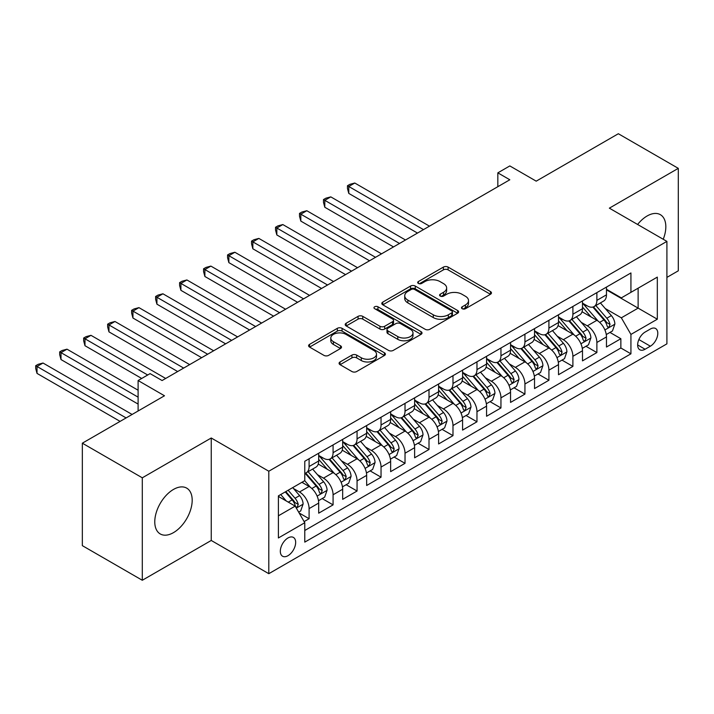 <?xml version="1.0" encoding="UTF-8"?>
<svg xmlns="http://www.w3.org/2000/svg" width="714" height="714" viewBox="0 0 714 714"><rect width="100%" height="100%" fill="white"/><g stroke="black" fill="none" stroke-linecap="round" stroke-linejoin="round"><path stroke-width="1.07" d="M462.172 308.716A2.329 1.348 0 0 0 465.466 308.716L490.473 294.275A3.329 1.919 0 0 0 491.455 292.918A3.329 1.919 0 0 0 490.473 291.562L448.106 267.098A3.329 1.919 0 0 0 443.394 267.098L418.386 281.539A2.329 1.348 0 0 0 417.699 282.485A2.329 1.348 0 0 0 418.386 283.44A2.329 1.348 0 0 0 421.679 283.44L424.919 281.566A10.656 6.149 0 0 1 439.985 281.566L443.51 283.61A10.656 6.149 0 0 1 446.634 287.956A10.656 6.149 0 0 1 443.51 292.303L440.279 294.177A2.329 1.348 0 0 0 439.592 295.123A2.329 1.348 0 0 0 440.279 296.078A2.329 1.348 0 0 0 443.572 296.078L446.812 294.213A10.656 6.149 0 0 1 461.878 294.213L465.403 296.248A10.656 6.149 0 0 1 468.527 300.594A10.656 6.149 0 0 1 465.403 304.949L462.172 306.815A2.329 1.348 0 0 0 461.485 307.77A2.329 1.348 0 0 0 462.172 308.716L462.172 306.815M173.475 532.635A26.454 15.271 120 0 0 190.763 509.323A26.454 15.271 120 0 0 186.702 488.126A26.454 15.271 120 0 0 173.475 489.438A26.454 15.271 120 0 0 156.196 512.75A26.454 15.271 120 0 0 160.248 533.947A26.454 15.271 120 0 0 173.475 532.635M663.235 239.261A26.454 15.271 120 0 0 660.352 214.673A26.454 15.271 120 0 0 647.125 215.976A26.454 15.271 120 0 0 637.611 224.473M287.992 555.688A10.853 6.265 120 0 0 295.078 546.13A10.853 6.265 120 0 0 293.418 537.428A10.853 6.265 120 0 0 287.992 537.963A10.853 6.265 120 0 0 280.905 547.531A10.853 6.265 120 0 0 282.565 556.224A10.853 6.265 120 0 0 287.992 555.688M340.051 361.962A3.329 1.919 0 0 0 339.079 363.319A3.329 1.919 0 0 0 340.051 364.675L351.94 371.539A3.329 1.919 0 0 0 356.652 371.539L384.427 355.501A3.329 1.919 0 0 0 385.399 354.144A3.329 1.919 0 0 0 384.427 352.787L342.06 328.324A3.329 1.919 0 0 0 337.347 328.324L309.573 344.362A3.329 1.919 0 0 0 308.6 345.719A3.329 1.919 0 0 0 309.573 347.075L323.933 355.367A3.329 1.919 0 0 0 328.636 355.367L340.524 348.503A3.329 1.919 0 0 0 341.497 347.147A3.329 1.919 0 0 0 340.524 345.79L333.402 341.676A8.907 5.141 0 0 1 330.796 338.043A8.907 5.141 0 0 1 336.294 333.286A8.907 5.141 0 0 1 345.995 334.402L373.895 350.512A8.907 5.141 0 0 1 376.501 354.144A8.907 5.141 0 0 1 371.003 358.892A8.907 5.141 0 0 1 361.302 357.776L356.652 355.099A3.329 1.919 0 0 0 351.94 355.099L340.051 361.962L340.051 364.675M666.912 277.389L678.3 270.811L678.3 168.352L618.342 133.732L536.205 181.16L509.823 165.925L497.836 172.85L509.823 179.767L162.087 380.535L150.092 373.618L138.105 380.535L138.105 410.996M142.3 477.809L142.3 580.268L211.246 540.462L211.246 437.994L142.3 477.809L82.342 443.189L164.488 395.77L138.105 380.535M211.246 437.994L268.803 471.231L666.912 241.386L666.912 343.845L268.803 573.69L268.803 471.231M678.3 168.352L609.354 208.158L666.912 241.386M425.151 329.27A3.329 1.919 0 0 0 429.864 329.27L457.638 313.232A3.329 1.919 0 0 0 458.611 311.875A3.329 1.919 0 0 0 457.638 310.519L415.262 286.055A3.329 1.919 0 0 0 410.559 286.055L382.784 302.093A3.329 1.919 0 0 0 381.803 303.45A3.329 1.919 0 0 0 382.784 304.807L425.151 329.27M375.591 309.224A2.329 1.348 0 0 1 377.956 309.546L377.956 306.779L421.037 331.653A3.329 1.919 0 0 1 422.01 333.01A3.329 1.919 0 0 1 421.037 334.366L393.253 350.404A3.329 1.919 0 0 1 388.55 350.404L346.174 325.941L346.174 323.228A3.329 1.919 0 0 0 345.201 324.584A3.329 1.919 0 0 0 346.174 325.941M346.174 323.228L358.062 316.364A3.329 1.919 0 0 1 362.774 316.364L379.955 326.28A3.329 1.919 0 0 0 384.667 326.28L392.548 321.728A3.329 1.919 0 0 0 393.521 320.372A3.329 1.919 0 0 0 392.548 319.015L374.663 308.68A2.329 1.348 0 0 1 373.975 307.734A2.329 1.348 0 0 1 375.412 306.484A2.329 1.348 0 0 1 377.956 306.779M142.3 580.268L82.342 545.648L82.342 443.189M304.119 521.595L309.1 518.721L299.139 512.973M293.481 488.519L299.505 492A13.566 7.836 60 0 1 309.1 508.609L318.685 503.075L318.685 513.179L333.081 504.878L322.166 498.577M317.462 474.676L323.487 478.148A13.566 7.836 60 0 1 333.081 494.766L342.666 489.233L342.666 499.336L357.062 491.027L346.147 484.726M341.444 460.833L347.468 464.305A13.566 7.836 60 0 1 357.062 480.924L366.657 475.381L366.657 485.493L381.044 477.184L370.129 470.883M365.425 446.982L371.45 450.463A13.566 7.836 60 0 1 381.044 467.072L390.638 461.539L390.638 471.642L405.025 463.341L394.11 457.04M389.407 433.139L395.431 436.611A13.566 7.836 60 0 1 405.025 453.229L414.62 447.687L414.62 457.799L429.007 449.49L418.092 443.189M413.388 419.288L419.413 422.768A13.566 7.836 60 0 1 429.007 439.387L438.601 433.844L438.601 443.956L452.988 435.647L442.073 429.346M437.379 405.445L443.394 408.926A13.566 7.836 60 0 1 452.988 425.535L462.583 420.002L462.583 430.105L476.97 421.796L466.055 415.503M461.36 391.602L467.375 395.074A13.566 7.836 60 0 1 476.97 411.692L486.564 406.15L486.564 416.262L500.951 407.953L490.045 401.652M485.341 377.751L491.357 381.231A13.566 7.836 60 0 1 500.951 397.85L510.546 392.307L510.546 402.419L524.933 394.11L514.026 387.809M509.323 363.908L515.338 367.389A13.566 7.836 60 0 1 524.933 383.998L534.527 378.465L534.527 388.568L548.914 380.259L538.008 373.957M533.304 350.065L539.32 353.537A13.566 7.836 60 0 1 548.914 370.155L558.509 364.613L558.509 374.725L572.896 366.416L561.989 360.115M557.286 336.214L563.31 339.694A13.566 7.836 60 0 1 572.896 356.304L582.49 350.77L582.49 360.873L596.877 352.573L596.877 342.461A13.566 7.836 -120 0 0 587.292 325.843L581.267 322.371M585.971 346.272L596.877 352.573M318.685 503.075A13.566 7.836 -120 0 0 309.1 486.457L301.897 482.307M342.666 489.233A13.566 7.836 -120 0 0 333.081 472.614L318.248 464.055M366.657 475.381A13.566 7.836 -120 0 0 357.062 458.772L342.229 450.204M390.638 461.539A13.566 7.836 -120 0 0 381.044 444.92L366.211 436.361M414.62 447.687A13.566 7.836 -120 0 0 405.025 431.077L390.192 422.509M438.601 433.844A13.566 7.836 -120 0 0 429.007 417.226L414.174 408.667M462.583 420.002A13.566 7.836 -120 0 0 452.988 403.383L438.155 394.824M486.564 406.15A13.566 7.836 -120 0 0 476.97 389.541L462.136 380.973M510.546 392.307A13.566 7.836 -120 0 0 500.951 375.689L486.118 367.13M534.527 378.465A13.566 7.836 -120 0 0 524.933 361.846L510.099 353.287M558.509 364.613A13.566 7.836 -120 0 0 548.914 348.004L534.09 339.436M582.49 350.77A13.566 7.836 -120 0 0 572.896 334.152L558.071 325.593M650.365 329.029L645.081 332.081A10.514 6.069 120 0 0 638.218 341.346A10.514 6.069 120 0 0 639.824 349.771A10.514 6.069 120 0 0 645.081 349.244L650.365 346.201A10.514 6.069 120 0 0 657.228 336.937A10.514 6.069 120 0 0 655.622 328.511A10.514 6.069 120 0 0 650.365 329.029M278.398 515.811L295.185 506.119L304.78 522.737L304.78 542.122L630.935 353.814L630.935 334.429L621.341 317.819L605.249 308.528M304.78 522.737L278.398 537.963L278.398 495.873L304.78 480.647L304.78 461.262L630.935 272.953L630.935 292.338L657.317 277.112L657.317 319.203L630.935 334.429M318.685 455.443L323.487 458.209A13.566 7.836 60 0 0 330.27 458.888L339.864 453.345A13.566 7.836 -120 0 0 342.666 447.134L342.666 439.387M342.666 441.6L347.468 444.367A13.566 7.836 60 0 0 354.251 445.036L363.845 439.503A13.566 7.836 -120 0 0 366.657 433.291L366.657 425.535M366.657 427.748L371.45 430.524A13.566 7.836 60 0 0 378.233 431.194L387.827 425.651A13.566 7.836 -120 0 0 390.638 419.448L390.638 411.692M390.638 413.906L395.431 416.673A13.566 7.836 60 0 0 402.214 417.351L411.808 411.808A13.566 7.836 -120 0 0 414.62 405.597L414.62 397.841M414.62 400.063L419.413 402.83A13.566 7.836 60 0 0 426.196 403.499L435.79 397.966A13.566 7.836 -120 0 0 438.601 391.754L438.601 383.998M438.601 386.212L443.394 388.987A13.566 7.836 60 0 0 450.177 389.657L459.771 384.114A13.566 7.836 -120 0 0 462.583 377.911L462.583 370.155M462.583 372.369L467.375 375.136A13.566 7.836 60 0 0 474.158 375.814L483.753 370.271A13.566 7.836 -120 0 0 486.564 364.06L486.564 356.304M486.564 358.526L491.357 361.293A13.566 7.836 60 0 0 498.14 361.962L507.734 356.429A13.566 7.836 -120 0 0 510.546 350.217L510.546 342.461M510.546 344.675L515.338 347.45A13.566 7.836 60 0 0 522.121 348.12L531.716 342.577A13.566 7.836 -120 0 0 534.527 336.365L534.527 328.618M534.527 330.832L539.32 333.599A13.566 7.836 60 0 0 546.103 334.268L555.697 328.735A13.566 7.836 -120 0 0 558.509 322.523L558.509 314.767M558.509 316.989L563.31 319.756A13.566 7.836 60 0 0 570.093 320.425L579.679 314.892A13.566 7.836 -120 0 0 582.49 308.68L582.49 300.924M304.78 530.493L620.859 348.004L620.859 338.722L606.472 347.031L606.472 336.928A13.566 7.836 -120 0 0 596.877 320.309L582.053 311.741M582.49 303.138L587.292 305.904A13.566 7.836 -120 0 0 594.075 306.583A13.566 7.836 -120 0 0 596.877 300.371L596.877 292.615M594.075 306.583L603.66 301.04A13.566 7.836 -120 0 0 606.472 294.828L606.472 287.082M309.1 458.763L309.1 466.519A13.566 7.836 60 0 1 306.288 472.73A13.566 7.836 60 0 1 304.78 473.284M306.288 472.73L315.883 467.197A13.566 7.836 -120 0 0 318.685 460.985L318.685 453.229M333.081 444.92L333.081 452.676A13.566 7.836 60 0 1 330.27 458.888M357.062 431.077L357.062 438.833A13.566 7.836 60 0 1 354.251 445.036M381.044 417.226L381.044 424.982A13.566 7.836 60 0 1 378.233 431.194M405.025 403.383L405.025 411.139A13.566 7.836 60 0 1 402.214 417.351M429.007 389.541L429.007 397.287A13.566 7.836 60 0 1 426.196 403.499M452.988 375.689L452.988 383.445A13.566 7.836 60 0 1 450.177 389.657M476.97 361.846L476.97 369.602A13.566 7.836 60 0 1 474.158 375.814M500.951 348.004L500.951 355.75A13.566 7.836 60 0 1 498.14 361.962M524.933 334.152L524.933 341.908A13.566 7.836 60 0 1 522.121 348.12M548.914 320.309L548.914 328.065A13.566 7.836 60 0 1 546.103 334.268M572.896 306.458L572.896 314.214A13.566 7.836 60 0 1 570.093 320.425M572.896 356.304L572.896 366.416M548.914 370.155L548.914 380.259M524.933 383.998L524.933 394.11M500.951 397.85L500.951 407.953M476.97 411.692L476.97 421.796M452.988 425.535L452.988 435.647M429.007 439.387L429.007 449.49M405.025 453.229L405.025 463.341M381.044 467.072L381.044 477.184M357.062 480.924L357.062 491.027M333.081 494.766L333.081 504.878M309.1 508.609L309.1 518.721M295.185 506.119L278.398 496.426M621.341 317.819L638.129 308.127L638.129 288.188L657.317 277.112M606.472 289.848L657.317 319.203M606.472 289.295L621.341 297.881L630.935 292.338M211.246 540.462L268.803 573.69M497.836 172.85L497.836 186.693M609.952 332.421L620.859 338.722M620.859 348.004L630.935 353.814M463.1 309.046L465.403 307.716A10.656 6.149 0 0 0 468.527 303.37L468.527 300.594M446.634 287.956L446.634 290.723A10.656 6.149 0 0 1 443.51 295.078L441.207 296.408M490.429 294.302L448.106 269.865A3.329 1.919 0 0 0 443.394 269.865L419.314 283.77M457.594 313.259L415.262 288.822A3.329 1.919 0 0 0 410.559 288.822L382.82 304.833M451.757 312.83A2.329 1.348 0 0 0 452.435 311.875A2.329 1.348 0 0 0 451.757 310.929L414.557 289.456A2.329 1.348 0 0 0 411.264 289.456L407.855 291.419A10.656 6.149 0 0 0 404.731 295.774A10.656 6.149 0 0 0 407.855 300.121L433.273 314.803A10.656 6.149 0 0 0 448.338 314.803L451.757 312.83L451.757 315.597A2.329 1.348 0 0 0 452.435 314.642L452.435 311.875M404.731 295.774L404.731 298.541A10.656 6.149 0 0 0 407.855 302.888L407.855 300.121M451.757 315.597L448.338 317.569A10.656 6.149 0 0 1 433.273 317.569L407.855 302.888M346.219 325.968L358.062 319.131L358.062 316.364M393.521 320.372L393.521 323.139A3.329 1.919 0 0 1 392.548 324.495L384.667 329.056A3.329 1.919 0 0 1 379.955 329.056L362.774 319.131A3.329 1.919 0 0 0 358.062 319.131M377.956 309.546L420.992 334.393M397.787 336.58A8.907 5.141 0 0 0 407.489 337.695A8.907 5.141 0 0 0 412.987 332.938A8.907 5.141 0 0 0 410.38 329.306L400.554 323.629A3.329 1.919 0 0 0 395.842 323.629L387.961 328.19A3.329 1.919 0 0 0 386.988 329.547A3.329 1.919 0 0 0 387.961 330.903L397.787 336.58L397.787 339.346A8.907 5.141 0 0 0 407.489 340.462A8.907 5.141 0 0 0 412.987 335.714L412.987 332.938M386.988 329.547L386.988 332.313A3.329 1.919 0 0 0 387.961 333.67L387.961 330.903M397.787 339.346L387.961 333.67M376.501 354.144L376.501 356.911A8.907 5.141 0 0 1 371.003 361.668A8.907 5.141 0 0 1 361.302 360.552L356.652 357.866A3.329 1.919 0 0 0 351.94 357.866L340.096 364.702M330.796 338.043L330.796 340.81A8.907 5.141 0 0 0 333.402 344.443L333.402 341.676M340.48 348.53L333.402 344.443M384.382 355.527L342.06 331.091A3.329 1.919 0 0 0 337.347 331.091L309.617 347.102M606.275 334.545L612.469 330.966L614.87 324.049A8.987 5.185 -120 0 0 611.362 315.606L600.412 302.923M598.216 321.184L585.221 306.136A25.945 14.976 -120 0 0 582.49 303.289M591.085 316.962L583.82 308.546A21.536 12.433 -120 0 0 582.49 307.1M429.489 226.16L354.778 183.025L348.789 186.488L348.789 193.414L417.494 233.076M592.852 307.065L603.928 319.899A8.987 5.185 60 0 1 607.132 326.093L607.793 327.155L609.006 326.985L610.015 324.433A8.987 5.185 -120 0 0 606.811 318.239L595.851 305.547M593.504 306.859L605.41 320.648A4.579 2.642 60 0 1 606.561 322.433L610.015 324.433M348.789 193.414L347.468 188.496L347.468 185.729L423.491 229.613M347.468 185.729L349.869 184.346L354.778 183.025M582.294 348.396L588.488 344.817L590.889 337.892A8.987 5.185 -120 0 0 587.381 329.457L576.43 316.766M574.234 335.036L561.24 319.988A25.945 14.976 -120 0 0 558.509 317.132M567.103 330.805L559.838 322.398A21.536 12.433 -120 0 0 558.509 320.943M405.498 240.002L330.796 196.877L324.808 200.331L324.808 207.256L393.512 246.928M568.871 320.916L579.946 333.741A8.987 5.185 60 0 1 583.151 339.935L583.811 341.006L585.025 340.828L586.033 338.275A8.987 5.185 -120 0 0 582.829 332.081L571.869 319.399M569.522 320.702L581.428 334.491A4.579 2.642 60 0 1 582.579 336.285L586.033 338.275M324.808 207.256L323.487 202.339L323.487 199.572L399.51 243.465M323.487 199.572L325.887 198.189L330.796 196.877M558.303 362.239L564.506 358.66L566.898 351.734A8.987 5.185 -120 0 0 563.4 343.3L552.449 330.609M550.253 348.878L537.258 333.831A25.945 14.976 -120 0 0 534.527 330.984M543.122 344.657L535.857 336.24A21.536 12.433 -120 0 0 534.527 334.795M381.517 253.845L306.815 210.719L300.826 214.182L300.826 221.099L369.531 260.771M544.889 334.759L555.965 347.593A8.987 5.185 60 0 1 559.169 353.787L559.83 354.849L561.043 354.679L562.052 352.118A8.987 5.185 -120 0 0 558.848 345.933L547.888 333.242M545.541 334.554L557.447 348.334A4.579 2.642 60 0 1 558.598 350.128L562.052 352.118M300.826 221.099L299.505 216.19L299.505 213.415L375.528 257.308M299.505 213.415L301.897 212.031L306.815 210.719M534.322 376.082L540.525 372.512L542.917 365.586A8.987 5.185 -120 0 0 539.418 357.143L528.467 344.46M526.272 362.721L513.277 347.673A25.945 14.976 -120 0 0 510.546 344.826M519.14 358.499L511.876 350.083A21.536 12.433 -120 0 0 510.546 348.637M357.536 267.696L282.833 224.562L276.836 228.025L276.836 234.951L345.549 274.613M520.899 348.602L531.984 361.436A8.987 5.185 60 0 1 535.188 367.63L535.848 368.692L537.062 368.522L538.07 365.97A8.987 5.185 -120 0 0 534.866 359.776L523.906 347.093M521.55 348.396L533.465 362.185A4.579 2.642 60 0 1 534.616 363.979L538.07 365.97M276.836 234.951L275.524 230.033L275.524 227.266L351.547 271.159M275.524 227.266L277.916 225.883L282.833 224.562M510.34 389.933L516.543 386.354L518.935 379.429A8.987 5.185 -120 0 0 515.437 370.994L504.477 358.303M502.281 376.573L489.286 361.525A25.945 14.976 -120 0 0 486.564 358.669M495.159 372.351L487.894 363.935A21.536 12.433 -120 0 0 486.564 362.489M333.554 281.539L258.852 238.414L252.854 241.867L252.854 248.793L321.568 288.465M496.917 362.453L508.002 375.287A8.987 5.185 60 0 1 511.206 381.472L511.858 382.543L513.08 382.365L514.089 379.812A8.987 5.185 -120 0 0 510.885 373.618L499.925 360.936M497.569 362.239L509.484 376.028A4.579 2.642 60 0 1 510.635 377.822L514.089 379.812M252.854 248.793L251.542 243.876L251.542 241.109L327.565 285.002M251.542 241.109L253.934 239.726L258.852 238.414M486.359 403.776L492.562 400.197L494.954 393.28A8.987 5.185 -120 0 0 491.455 384.837L480.495 372.155M478.3 390.415L465.305 375.368A25.945 14.976 -120 0 0 462.583 372.521M471.178 386.194L463.904 377.777A21.536 12.433 -120 0 0 462.583 376.332M309.573 295.382L234.87 252.256L228.873 255.719L228.873 262.636L297.586 302.308M472.936 376.296L484.021 389.13A8.987 5.185 60 0 1 487.225 395.324L487.876 396.386L489.09 396.216L490.107 393.655A8.987 5.185 -120 0 0 486.903 387.47L475.943 374.779M473.587 376.091L485.502 389.88A4.579 2.642 60 0 1 486.653 391.665L490.107 393.655M228.873 262.636L227.561 257.727L227.561 254.952L303.575 298.845M227.561 254.952L229.953 253.568L234.87 252.256M462.377 417.628L468.58 414.049L470.972 407.123A8.987 5.185 -120 0 0 467.474 398.68L456.514 385.997M454.318 404.258L441.323 389.219A25.945 14.976 -120 0 0 438.601 386.363M447.196 400.036L439.922 391.62A21.536 12.433 -120 0 0 438.601 390.174M285.591 309.233L210.889 266.099L204.891 269.562L204.891 276.488L273.605 316.15M448.954 390.147L460.039 402.973A8.987 5.185 60 0 1 463.243 409.167L463.895 410.229L465.109 410.059L466.126 407.507A8.987 5.185 -120 0 0 462.913 401.313L451.962 388.63M449.606 389.933L461.521 403.722A4.579 2.642 60 0 1 462.672 405.516L466.126 407.507M204.891 276.488L203.57 271.57L203.57 268.803L279.593 312.696M203.57 268.803L205.971 267.42L210.889 266.099M438.396 431.47L444.599 427.891L446.991 420.965A8.987 5.185 -120 0 0 443.492 412.531L432.532 399.84M430.337 418.109L417.342 403.062A25.945 14.976 -120 0 0 414.62 400.206M423.215 413.888L415.941 405.472A21.536 12.433 -120 0 0 414.62 404.026M261.61 323.076L186.907 279.95L180.91 283.413L180.91 290.33L249.623 330.002M424.973 403.99L436.058 416.824A8.987 5.185 60 0 1 439.262 423.009L439.913 424.08L441.127 423.911L442.136 421.349A8.987 5.185 -120 0 0 438.931 415.155L427.981 402.473M425.624 403.776L437.539 417.565A4.579 2.642 60 0 1 438.691 419.359L442.136 421.349M180.91 290.33L179.589 285.413L179.589 282.646L255.612 326.539M179.589 282.646L181.99 281.262L186.907 279.95M414.415 445.313L420.608 441.734L423.009 434.817A8.987 5.185 -120 0 0 419.511 426.374L408.551 413.692M406.355 431.952L393.36 416.905A25.945 14.976 -120 0 0 390.638 414.058M399.233 427.731L391.959 419.314A21.536 12.433 -120 0 0 390.638 417.868M237.628 336.919L162.926 293.793L156.928 297.256L156.928 304.182L225.633 343.845M400.991 417.833L412.076 430.667A8.987 5.185 60 0 1 415.28 436.861L415.932 437.923L417.146 437.753L418.154 435.201A8.987 5.185 -120 0 0 414.95 429.007L403.999 416.316M401.643 417.628L413.549 431.417A4.579 2.642 60 0 1 414.709 433.202L418.154 435.201M156.928 304.182L155.607 299.264L155.607 296.497L231.631 340.382M155.607 296.497L158.008 295.105L162.926 293.793M390.433 459.164L396.627 455.586L399.028 448.66A8.987 5.185 -120 0 0 395.529 440.217L384.569 427.534M382.374 445.795L369.379 430.756A25.945 14.976 -120 0 0 366.657 427.9M375.252 441.573L367.978 433.157A21.536 12.433 -120 0 0 366.657 431.711M213.647 350.77L138.944 307.636L132.947 311.099L132.947 318.025L201.651 357.696M377.01 431.684L388.095 444.51A8.987 5.185 60 0 1 391.299 450.704L391.95 451.766L393.164 451.596L394.173 449.044A8.987 5.185 -120 0 0 390.969 442.85L380.018 430.167M377.661 431.47L389.567 445.259A4.579 2.642 60 0 1 390.728 447.053L394.173 449.044M132.947 318.025L131.626 313.107L131.626 310.34L207.649 354.233M131.626 310.34L134.027 308.957L138.944 307.636M366.452 473.007L372.646 469.428L375.046 462.502A8.987 5.185 -120 0 0 371.548 454.068L360.588 441.377M358.392 459.646L345.397 444.599A25.945 14.976 -120 0 0 342.666 441.743M351.27 455.425L343.996 447.009A21.536 12.433 -120 0 0 342.666 445.563M189.665 364.613L114.963 321.487L108.965 324.95L108.965 331.867L177.67 371.539M353.028 445.527L364.113 458.361A8.987 5.185 60 0 1 367.317 464.546L367.969 465.617L369.183 465.448L370.191 462.886A8.987 5.185 -120 0 0 366.987 456.701L356.027 444.01M353.68 445.322L365.586 459.102A4.579 2.642 60 0 1 366.746 460.896L370.191 462.886M108.965 331.867L107.644 326.958L107.644 324.183L183.668 368.076M107.644 324.183L110.045 322.799L114.963 321.487M342.47 486.85L348.664 483.271L351.065 476.354A8.987 5.185 -120 0 0 347.566 467.911L336.606 455.229M334.411 473.489L321.416 458.442A25.945 14.976 -120 0 0 318.685 455.594M327.28 469.268L320.015 460.851A21.536 12.433 -120 0 0 318.685 459.405M165.684 378.465L90.981 335.33L84.984 338.793L84.984 345.719L141.702 378.465M329.047 459.37L340.132 472.204A8.987 5.185 60 0 1 343.336 478.398L343.987 479.46L345.201 479.29L346.21 476.738A8.987 5.185 -120 0 0 343.006 470.544L332.046 457.861M329.698 459.164L341.604 472.954A4.579 2.642 60 0 1 342.765 474.739L346.21 476.738M84.984 345.719L83.663 340.801L83.663 338.034L147.7 375.002M83.663 338.034L86.064 336.651L90.981 335.33M318.489 500.701L324.683 497.123L327.083 490.197A8.987 5.185 -120 0 0 323.585 481.763L312.625 469.071M310.429 487.341L304.691 480.692M303.298 483.11L302.37 482.039M138.105 390.228L67 349.182L61.002 352.636L61.002 359.561L138.105 404.079M305.065 473.221L316.15 486.047A8.987 5.185 60 0 1 319.354 492.241L320.006 493.312L321.22 493.133L322.228 490.58A8.987 5.185 -120 0 0 319.024 484.387L308.064 471.704M305.717 473.007L317.623 486.796A4.579 2.642 60 0 1 318.774 488.59L322.228 490.58M61.002 359.561L59.681 354.644L59.681 351.877L138.105 397.154M59.681 351.877L62.082 350.494L67 349.182M298.666 512.143L300.701 510.965L303.102 504.039A8.987 5.185 -120 0 0 299.603 495.605L292.704 487.617M286.26 500.969L280.709 494.543M279.317 496.962L278.398 495.891M132.108 414.459L43.019 363.024L37.021 366.487L37.021 373.404L120.113 421.385M285.27 491.91L292.169 499.898A8.987 5.185 60 0 1 295.373 506.092L296.024 507.154L297.238 506.985L298.247 504.423A8.987 5.185 -120 0 0 295.043 498.238L288.144 490.25M285.823 491.589L293.641 500.639A4.579 2.642 60 0 1 294.793 502.433L298.247 504.423M37.021 373.404L35.7 368.495L35.7 365.72L126.11 417.922M35.7 365.72L38.101 364.336L43.019 363.024M299.505 492L309.1 486.457M323.487 478.148L333.081 472.614M347.468 464.305L357.062 458.772M371.45 450.463L381.044 444.92M395.431 436.611L405.025 431.077M419.413 422.768L429.007 417.226M443.394 408.926L452.988 403.383M467.375 395.074L476.97 389.541M491.357 381.231L500.951 375.689M515.338 367.389L524.933 361.846M539.32 353.537L548.914 348.004M563.31 339.694L572.896 334.152M587.292 325.843L596.877 320.309M596.877 300.371L606.472 294.828M309.1 466.519L318.685 460.985M333.081 452.676L342.666 447.134M357.062 438.833L366.657 433.291M381.044 424.982L390.638 419.448M405.025 411.139L414.62 405.597M429.007 397.287L438.601 391.754M452.988 383.445L462.583 377.911M476.97 369.602L486.564 364.06M500.951 355.75L510.546 350.217M524.933 341.908L534.527 336.365M548.914 328.065L558.509 322.523M572.896 314.214L582.49 308.68M596.877 342.461L606.472 336.928M638.86 339.561L650.365 346.201M637.647 344.951L645.081 349.244M465.403 307.716L465.403 304.949M440.279 296.078L440.279 294.177M443.51 295.078L443.51 292.303M418.386 283.44L418.386 281.539M443.394 269.865L443.394 267.098M448.106 269.865L448.106 267.098M490.473 294.275L490.473 291.562M382.784 304.807L382.784 302.093M410.559 288.822L410.559 286.055M415.262 288.822L415.262 286.055M457.638 313.232L457.638 310.519M433.273 317.569L433.273 314.803M448.338 317.569L448.338 314.803M362.774 319.131L362.774 316.364M379.955 329.056L379.955 326.28M384.667 329.056L384.667 326.28M392.548 324.495L392.548 321.728M421.037 334.366L421.037 331.653M351.94 357.866L351.94 355.099M356.652 357.866L356.652 355.099M361.302 360.552L361.302 357.776M340.524 348.503L340.524 345.79M309.573 347.075L309.573 344.362M337.347 331.091L337.347 328.324M342.06 331.091L342.06 328.324M384.427 355.501L384.427 352.787M604.901 329.939L614.808 324.218M585.221 306.136L586.453 305.422M606.811 318.239L611.362 315.606M599.644 322.371L603.928 319.899M580.919 343.782L590.826 338.07M561.24 319.988L562.471 319.274M582.829 332.081L587.381 329.457M575.663 336.223L579.946 333.741M556.938 357.634L566.845 351.913M537.258 333.831L538.49 333.117M558.848 345.933L563.4 343.3M551.681 350.065L555.965 347.593M532.956 371.476L542.863 365.755M513.277 347.673L514.508 346.968M534.866 359.776L539.418 357.143M527.7 363.908L531.984 361.436M508.975 385.319L518.882 379.607M489.286 361.525L490.527 360.811M510.885 373.618L515.437 370.994M503.718 377.76L508.002 375.287M484.993 399.171L494.9 393.45M465.305 375.368L466.545 374.654M486.903 387.47L491.455 384.837M479.737 391.602L484.021 389.13M461.012 413.013L470.919 407.292M441.323 389.219L442.564 388.505M462.913 401.313L467.474 398.68M455.755 405.454L460.039 402.973M437.03 426.865L446.937 421.144M417.342 403.062L418.582 402.348M438.931 415.155L443.492 412.531M431.774 419.296L436.058 416.824M413.049 440.708L422.947 434.987M393.36 416.905L394.601 416.191M414.95 429.007L419.511 426.374M407.792 433.139L412.076 430.667M389.059 454.55L398.965 448.829M369.379 430.756L370.62 430.042M390.969 442.85L395.529 440.217M383.811 446.991L388.095 444.51M365.077 468.402L374.984 462.681M345.397 444.599L346.629 443.885M366.987 456.701L371.548 454.068M359.82 460.833L364.113 458.361M341.096 482.245L351.002 476.524M321.416 458.442L322.648 457.736M343.006 470.544L347.566 467.911M335.839 474.676L340.132 472.204M317.114 496.087L327.021 490.375M319.024 484.387L323.585 481.763M311.857 488.528L316.15 486.047M296.328 508.091L303.039 504.218M295.043 498.238L299.603 495.605M288.286 502.138L292.169 499.898"/></g></svg>

